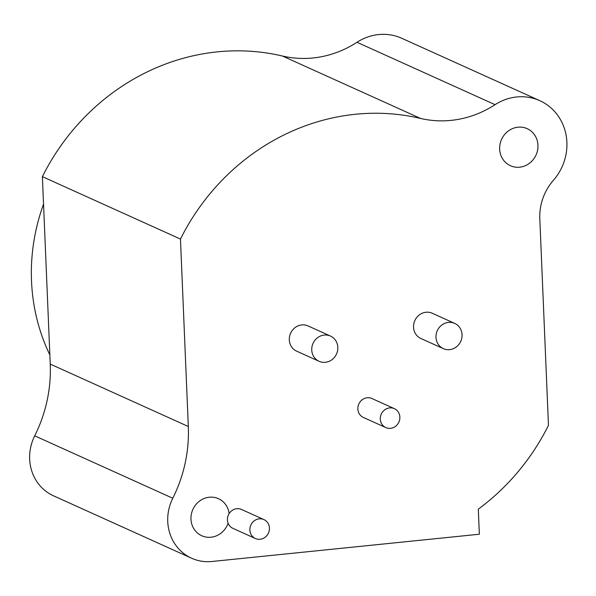 <?xml version="1.0" encoding="UTF-8"?>
<svg xmlns="http://www.w3.org/2000/svg" width="596" height="596" viewBox="0 0 596 596"><rect width="100%" height="100%" fill="white"/><g stroke="black" fill="none" stroke-linecap="round" stroke-linejoin="round"><path stroke-width="0.89" d="M539.827 100.679L401.749 38.271A51.047 47.524 114.3 0 0 356.997 42.279A103.823 96.664 -65.7 0 1 282.444 56.024A221.481 206.209 114.3 0 0 42.383 176.654L50.243 364.096A138.428 128.885 -65.7 0 1 34.71 435.832A44.991 41.884 114.3 0 0 53.521 495.82L191.599 558.221A44.991 41.884 114.3 0 0 211.982 561.492L479.355 534.225L478.305 509.14A221.481 206.209 114.3 0 0 548.469 425.358L539.812 218.777A51.912 48.328 -65.7 0 1 553.468 180.208A51.047 47.524 114.3 0 0 539.827 100.679A51.047 47.524 114.3 0 0 495.067 104.68A103.823 96.664 -65.7 0 1 420.523 118.433A221.481 206.209 114.3 0 0 180.461 239.063L188.314 426.505A138.428 128.885 -65.7 0 1 172.788 498.241A44.991 41.884 114.3 0 0 191.599 558.221M537.957 145.238A20.331 18.93 -65.7 0 1 510.429 165.718A20.331 18.93 -65.7 0 1 499.649 149.149A20.331 18.93 -65.7 0 1 527.177 128.669A20.331 18.93 -65.7 0 1 537.957 145.238M330.489 336.07L308.05 325.93A13.842 12.889 114.3 0 0 289.306 339.876A13.842 12.889 114.3 0 0 296.652 351.163L319.091 361.303A13.842 12.889 114.3 0 0 337.828 347.356A13.842 12.889 114.3 0 0 330.489 336.07A13.842 12.889 114.3 0 0 311.745 350.016A13.842 12.889 114.3 0 0 319.091 361.303M394.358 408.655L371.919 398.515A10.385 9.663 114.3 0 0 357.861 408.975A10.385 9.663 114.3 0 0 363.366 417.438L385.806 427.578A10.385 9.663 114.3 0 0 399.864 417.118A10.385 9.663 114.3 0 0 394.358 408.655A10.385 9.663 114.3 0 0 380.3 419.115A10.385 9.663 114.3 0 0 385.806 427.578M454.718 323.405L432.286 313.258A13.842 12.889 114.3 0 0 413.542 327.204A13.842 12.889 114.3 0 0 420.88 338.491L443.32 348.63A13.842 12.889 114.3 0 0 462.064 334.684A13.842 12.889 114.3 0 0 454.718 323.405A13.842 12.889 114.3 0 0 435.974 337.343A13.842 12.889 114.3 0 0 443.32 348.63M263.931 519.593A10.385 9.663 114.3 0 0 249.873 530.053A10.385 9.663 114.3 0 0 255.379 538.516A10.385 9.663 114.3 0 0 269.437 528.056A10.385 9.663 114.3 0 0 263.931 519.593L241.492 509.453A10.385 9.663 114.3 0 0 229.14 513.566A10.385 9.663 114.3 0 0 227.434 519.906A10.385 9.663 114.3 0 0 228.112 523.191A20.331 18.93 -65.7 0 1 201.753 535.752A20.331 18.93 -65.7 0 1 190.973 519.183A20.331 18.93 -65.7 0 1 218.501 498.703A20.331 18.93 -65.7 0 1 229.14 513.566M228.112 523.191A10.385 9.663 114.3 0 0 232.939 528.369L255.379 538.516M42.383 176.654L180.461 239.063M49.855 354.925A190.333 177.213 -65.7 0 1 31.521 281.074A190.333 177.213 -65.7 0 1 43.538 204.13M50.243 364.096L188.314 426.505M282.444 56.024L420.523 118.433M356.997 42.279L495.067 104.68M34.71 435.832L172.788 498.241"/></g></svg>
